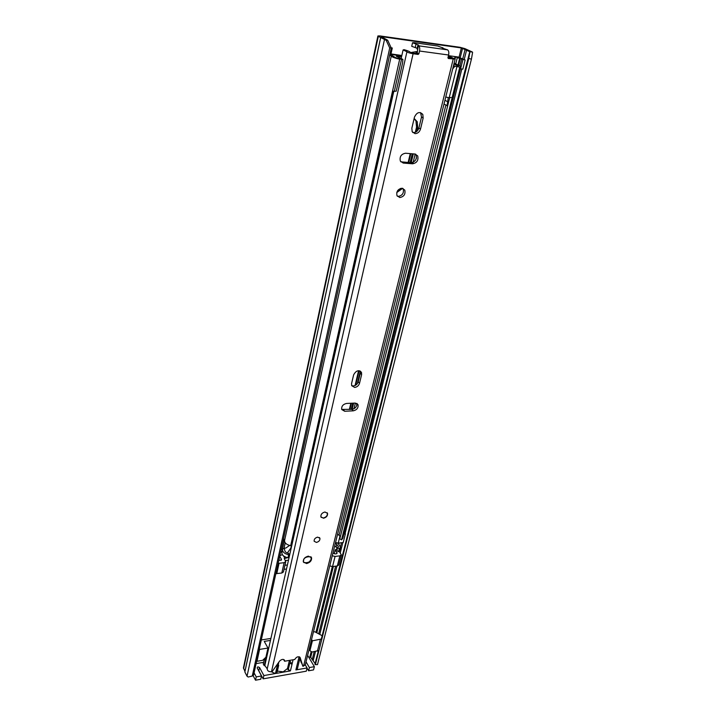 <?xml version="1.0" encoding="UTF-8"?>
<svg xmlns="http://www.w3.org/2000/svg" width="716" height="716" viewBox="0 0 716 716"><rect width="100%" height="100%" fill="white"/><g stroke="black" fill="none" stroke-linecap="round" stroke-linejoin="round"><path stroke-width="1.07" d="M459.932 65.827L461.623 59.061L465.132 59.983L458.052 56.985L448.44 55.669M455.68 64.145L457.3 57.611L455.304 56.609M358.591 370.7L355.064 385.521M350.84 403.26L349.363 409.471M390.999 53.897L392.296 47.99L391.196 47.847M417.061 124.978L415.316 132.299M415.003 133.632L415.003 133.632C417.697 133.579 419.531 132.039 420.525 129.023L423.156 118.033L422.816 114.435C419.639 111.293 416.855 112.197 414.457 117.147L411.852 128.191L412.165 131.663L415.003 133.632M410.241 153.618L408.138 162.487M315.004 664.582L317.492 664.618L315.004 664.582L315.121 663.58L310.699 657.315L308.694 657.154M315.488 664.215L468.765 58.515L469.929 51.785L461.364 47.945L381.154 36.579L387.678 40.239L391.231 47.918L389.719 47.963L386.157 40.266L387.678 40.239M469.929 51.785L472.479 52.062L464.818 48.59L459.976 47.292L379.874 35.916L377.905 35.952L378.317 36.337L386.157 40.266M317.492 664.618L471.432 59.115L468.765 58.515M377.905 35.952L243.44 667.786L244.97 671.438M380.661 37.724L244.854 671.957L247.029 676.226L248.201 677.032L252.274 676.038L389.719 47.963M252.274 676.038L253.607 675.036L391.231 47.918M472.596 52.384L471.432 59.115M457.3 57.611L461.623 59.061M465.132 59.983L462.831 69.157L460.486 68.808M462.885 59.679L460.585 68.861M267.023 652.303L266.146 656.205M266.298 656.474L264.222 665.71L264.974 665.585M264.222 665.71L263.264 663.947L264.249 659.525M270.899 638.43L261.304 639.952M322.164 635.71L315.022 631.888L313.483 631.682M307.629 655.373L314.369 666.677L313.554 669.899L308.587 670.785L309.401 667.554L314.369 666.677M263.622 662.345L256.113 663.616M256.238 676.906L255.514 680.2L260.74 679.269L261.483 675.985L256.238 676.906L254.082 672.843M261.483 675.985L257.142 667.894L257.858 666.802L259.541 667.482L263.891 675.564L275.454 673.523L277.736 663.687M272.232 671.519L272.089 672.145L275.454 673.523M278.882 662.058L277.781 666.811L278.703 665.343L277.173 671.912L276.251 673.389L290.419 670.892L287.734 669.192L289.309 662.613M288.244 667.061L287.966 666.569M299.073 656.76L295.878 669.934L297.364 668.798L299.906 658.353M295.878 669.934L307.092 667.956L305.276 664.869L455.125 59.088L448.386 55.911M306.027 661.844L309.401 667.554M293.086 659.785L291.994 664.35L290.293 661.405L289.559 661.53M264.678 659.176L265.394 660.492M270.46 640.408L264.249 641.393L267.972 648.052L259.219 649.466M311.558 639.469L312.382 640.82L321.887 638.932M318.96 650.504L312.104 652.008L310.153 650.898L309.33 648.49M312.382 640.82L310.144 649.842M277.781 666.811L276.251 673.389M307.092 667.956L306.287 671.187L263.148 678.849L263.891 675.564M290.419 670.892L291.994 664.35L289.291 662.649M267.972 648.052L265.913 657.243L262.593 660.34L256.614 661.342M308.587 670.785L307.048 668.153M278.703 665.343L278.291 664.609M263.148 678.849L258.807 670.758L259.541 667.482M253.017 675.474L255.514 680.2M288.181 669.979L289.747 663.446M278.81 560.574L279.714 556.439L280.69 555.124L282.56 554.909M295.896 527.155L290.777 548.179L287.304 553.047M339.187 551.222L341.335 554.9L338.793 564.996L337.334 565.953L332.555 566.562L329.763 565.9M286.498 569.014L284.037 569.318M287.653 557.719L284.216 558.543L285.765 561.595L283.455 571.923L281.818 573.024L275.848 573.677M289.228 556.851L288.02 557.549M295.484 527.2L295.789 527.656M281.048 560.368L281.343 559.008L279.714 556.439M281.343 559.008L281.504 559.769L278.73 560.556M276.77 573.668L279.052 563.295L278.121 563.304M279.052 563.295L284.118 562.678L281.818 573.024M285.765 561.595L284.118 562.678M284.941 565.282L287.402 564.978M332.555 566.562L335.07 556.439L332.26 555.777M335.07 556.439L339.867 555.849L337.334 565.953M341.335 554.9L339.867 555.849M334.238 553.692L335.195 549.834L337.138 553.119C336.081 554.256 334.694 554.166 332.994 552.833M288.476 560.189L285.487 560.547M335.195 549.834L337.29 549.002M277.369 671.08L283.196 671.841L287.492 668.547L289.425 660.412M324.966 512.012C322.03 512.799 320.679 514.41 320.893 516.854L323.489 518.223C326.415 517.435 327.767 515.824 327.543 513.372L324.966 512.012M354.608 387.419C357.078 387.088 358.716 385.709 359.53 383.293L361.616 374.602L361.508 372.454C358.698 369.671 356.076 370.467 353.632 374.853L351.565 383.579L351.672 385.655L354.608 387.419M351.654 385.62L353.292 385.951C355.754 385.629 357.391 384.259 358.206 381.843L360.282 373.161L360.175 371.013L361.508 372.454M402.007 188.236C397.872 189.033 396.199 191.503 396.977 195.638L399.796 197.544C403.922 196.721 405.596 194.251 404.8 190.116L402.007 188.236M397.308 196.202L398.248 196.39C402.374 195.575 404.039 193.105 403.242 188.979L402.893 188.406M412.711 132.478L413.374 132.603C416.068 132.549 417.902 131.01 418.887 128.003L421.509 117.03L420.569 112.591M308.327 556.126C304.774 557.111 303.11 559.035 303.324 561.917L306.582 563.555C310.126 562.57 311.782 560.637 311.558 557.755L308.327 556.126M317.671 537.125C315.156 537.814 313.984 539.193 314.154 541.26L316.418 542.424C318.933 541.735 320.106 540.347 319.927 538.289L317.671 537.125M346.526 403.457C342.946 404.307 341.344 406.33 341.729 409.516L344.691 411.261L353.274 410.832C356.845 409.964 358.43 407.941 358.036 404.755L355.136 403.063L346.526 403.457M405.542 153.233C401.193 154.047 399.456 156.661 400.342 161.082L403.224 163.069L412.568 163.794C416.909 162.953 418.618 160.33 417.714 155.918L414.922 154.012L405.542 153.233M442.318 48.124L447.572 49.86C448.744 50.711 449.093 52.429 448.601 55.007L447.939 57.719L448.35 58.506L455.125 59.088M401.175 58.461L403.081 49.968L404.093 49.664C408.192 50.836 410.286 51.794 410.384 52.528L416.426 53.548L417.186 52.912L418.896 53.79L419.531 51.024C420.006 48.402 419.666 46.656 418.511 45.797L417.867 45.305L418.591 45.072L412.541 42.736L414.287 42.692L437.78 46.012L442.399 47.784M418.896 53.79L418.126 54.425L416.426 53.548L417.267 52.563M403.081 49.968L406.939 51.722C407.529 52.456 409.588 53.127 413.105 53.745L418.126 54.425M406.93 51.749L267.211 668.905C267.328 670.856 268.751 671.814 271.471 671.769L272.143 671.653L279.464 661.235C281.612 659.123 283.312 658.845 284.574 660.394L284.583 661.235L294.715 659.508C296.531 656.688 298.357 656.089 300.192 657.7L302.868 666.283L305.285 664.833M299.449 656.885L302.868 666.283M341.684 409.418L351.977 409.337C355.476 408.514 357.078 406.527 356.765 403.377M400.799 161.807L410.975 162.711C415.307 161.87 417.016 159.256 416.112 154.853L415.647 154.146M447.921 57.817L451.76 58.282L448.144 56.886M417.186 52.912L418.314 45.699M393.773 91.424L264.822 665.513L267.229 668.816M301.32 662.855L299.923 658.407M406.939 51.722L267.211 668.905M283.572 659.463L284.583 661.235M417.867 45.305L417.034 48.912L417.482 49.306M412.541 42.736L411.727 46.316L417.186 48.258M327.194 512.772L327.382 513.157C327.606 515.601 326.254 517.221 323.328 517.999L321.072 517.238M359.119 370.718L355.664 385.199M351.368 403.233L349.891 409.445M414.116 118.57L415.96 120.959L416.73 128.871L415.987 131.977M400.566 188.406L397.541 190.76M410.823 153.671L408.711 162.532M396.754 192.541L402.643 188.335M417.884 130.214L417.249 121.756L414.152 118.444M410.143 162.639L412.255 153.788M357.356 383.651L360.282 371.344M351.207 409.382L352.693 403.171M296.845 518.151L298.035 517.623M401.846 55.481L389.952 53.763M289.595 545.449L285.872 548.026L284.225 548.223M401.748 55.911L389.835 54.282M389.674 55.007L391.267 56.018C391.876 56.994 394.677 58.059 399.671 59.231L290.678 545.69C286.704 544.76 284.655 543.095 284.529 540.696L391.267 56.018M283.536 538.665L284.529 540.696M389.799 54.452L394.024 56.618C394.426 57.262 396.27 57.969 399.537 58.73L399.671 59.231M280.896 550.702L281.871 552.752C281.988 555.177 284.019 556.851 287.966 557.773L288.646 554.766C284.691 553.844 282.65 552.17 282.534 549.754L282.543 549.548M284.091 548.026L284.735 550.157C284.816 551.741 286.158 552.841 288.745 553.45L288.646 554.766M443.992 104.124L447.679 105.789L449.675 97.806L339.832 538.799L341.523 539.873L459.788 67.134L460.997 66.785C461.023 66.293 459.779 65.612 457.273 64.762L454.159 63.017M341.523 539.873L342.794 538.351L460.997 66.785M457.452 66.669L459.788 67.134M337.907 543.113L340.574 547.212L339.303 548.751L338.57 551.696L339.84 550.148L340.574 547.212M338.57 551.696L336.887 550.613L337.621 547.668L339.303 548.751M457.533 66.364L458.33 66.141L453.899 64.064M340.404 536.472L337.63 534.091M337.469 548.259L334.712 545.869M335.437 542.934L338.462 546.657L337.621 547.668M343.886 534.02L345.389 533.85L343.215 542.522L338.247 543.095L335.544 542.504M345.389 533.85L344.244 532.588M283.509 538.763L283.491 539.327M285.236 542.844L283.983 548.501L281.111 549.718M283.384 539.345L283.599 538.826M283.062 540.804L284.529 540.634M391.437 55.043L392.574 54.792M402.517 63.232L396.199 91.236L392.511 91.174M451.125 97.457L449.183 97.779L445.746 97.009M415.361 53.405L416.569 52.948M410.438 52.599L417.526 51.436M417.276 52.554L415.477 51.937L417.509 51.516M401.533 56.859L396.315 56.233L402.911 59.392L399.6 58.972M394.274 91.505L401.506 59.347M402.535 63.142L402.911 59.392M449.183 97.779L456.933 66.633L454.884 66.221L452.709 68.888M458.356 66.642L456.933 66.633M454.884 66.221L453.532 65.541M448.252 97.627L447.07 105.861M447.276 101.547L444.949 100.24M391.294 96.624L392.726 91.218M455.054 58.918L455.591 56.77M309.822 656.966L311.093 651.855M315.953 632.326L332.314 566.589M336.672 549.074L337.012 547.686M458.956 57.62L461.364 47.945M321.26 639.272L469.821 51.462L472.479 52.062M385.96 39.675L384.438 39.702L247.029 676.226M244.944 671.375L380.644 37.545M243.592 668.789L378.317 36.337M315.121 663.58L318.334 650.853M313.169 660.698L315.505 651.435M319.846 634.134L336.968 565.998M340.288 552.77L342.857 542.558M345.13 533.492L461.829 69.022M464.21 59.535L466.599 50.013M312.176 659.785L314.217 651.649M318.736 633.624L335.634 566.168M339.33 551.418L339.456 550.926M340.619 546.29L341.514 542.719M462.733 58.9L465.096 49.467M310.699 657.315L312.024 652.008M316.83 632.729L333.352 566.463M338.99 543.874L339.205 542.979M460.12 58.121L462.572 48.276M457.98 65.004L459.627 58.417M458.598 65.237L460.254 58.587M320.347 639.522L317.421 651.113M256.981 661.289L259.586 649.421M290.777 548.179L291.072 548.644M285.066 558.444L283.321 555.714M336.95 552.313L336.601 553.719M358.206 381.843L359.53 383.293M418.887 128.003L420.525 129.023M448.601 55.007L419.531 51.024M271.471 671.769L413.105 53.745M303.521 666.166L453.183 59.159M299.897 657.198L300.192 657.7M447.572 49.86L418.511 45.797M415.208 47.668L416.032 44.079M401.649 161.977L403.224 163.069M410.975 162.711L412.568 163.794M421.509 117.03L423.156 118.033M343.403 409.758L344.691 411.261M351.977 409.337L353.274 410.832M360.282 373.161L361.616 374.602M310.842 556.717L311.254 558.963M303.709 560.189C303.387 556.457 313.178 555.276 311.03 559.294C311.353 562.991 301.588 564.199 303.709 560.189M304.058 562.66L303.298 561.836M352.183 409.328L353.659 403.126M411.199 162.72L413.311 153.877M297.086 517.972L392.744 91.227M353.999 408.755L355.369 403.054M412.828 163.803L415.173 154.038M356.747 405.533L356.872 405.032M416.318 158.496L416.47 157.86M281.871 552.752L282.534 549.754M339.089 535.237L445.862 105.18M336.162 547.024L336.887 544.088M416.73 128.871L418.01 129.677M338.247 543.095L340.019 535.98M284.297 540.67L282.337 549.575M359.244 370.736L360.193 371.756M415.477 51.937L416.989 52.715M455.063 56.573L454.562 58.596M309.151 649.224L310.153 650.898M284.288 659.884L284.574 660.394M319.417 537.546L319.927 538.289M310.896 556.762L311.558 557.755M442.712 48.303L442.873 47.65M416.112 154.853L417.714 155.918M421.16 113.441L422.816 114.435M403.242 188.979L404.8 190.116M356.854 403.421L358.036 404.755M311.218 557.406L311.29 559.115C308.954 563.223 306.287 564.11 303.289 561.792M415.96 120.959L417.249 121.756"/></g></svg>
